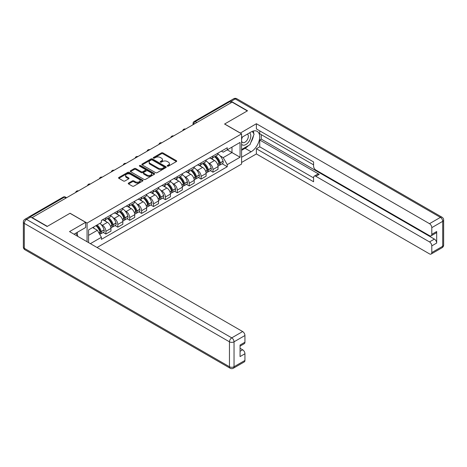 <?xml version="1.0" encoding="UTF-8"?>
<svg xmlns="http://www.w3.org/2000/svg" width="467" height="467" viewBox="0 0 467 467"><rect width="100%" height="100%" fill="white"/><g stroke="black" fill="none" stroke-linecap="round" stroke-linejoin="round"><path stroke-width="0.7" d="M167.396 166.141A0.741 0.426 0 0 0 168.447 166.141L176.398 161.553A1.057 0.613 0 0 0 176.707 161.121A1.057 0.613 0 0 0 176.398 160.683L162.925 152.907A1.057 0.613 0 0 0 161.424 152.907L153.474 157.496A0.741 0.426 0 0 0 153.258 157.799A0.741 0.426 0 0 0 153.474 158.103A0.741 0.426 0 0 0 154.519 158.103L155.552 157.507A3.386 1.956 0 0 1 160.344 157.507L161.465 158.155A3.386 1.956 0 0 1 162.458 159.539A3.386 1.956 0 0 1 161.465 160.922L160.438 161.518A0.741 0.426 0 0 0 160.216 161.821A0.741 0.426 0 0 0 160.438 162.125A0.741 0.426 0 0 0 161.483 162.125L162.51 161.529A3.386 1.956 0 0 1 167.303 161.529L168.429 162.177A3.386 1.956 0 0 1 169.422 163.561A3.386 1.956 0 0 1 168.429 164.944L167.396 165.54A0.741 0.426 0 0 0 167.18 165.838A0.741 0.426 0 0 0 167.396 166.141L167.396 165.54M128.565 183.076A1.057 0.613 0 0 0 128.25 183.508A1.057 0.613 0 0 0 128.565 183.94L132.342 186.123A1.057 0.613 0 0 0 133.842 186.123L142.674 181.021A1.057 0.613 0 0 0 142.984 180.589A1.057 0.613 0 0 0 142.674 180.157L129.201 172.376A1.057 0.613 0 0 0 127.701 172.376L118.869 177.478A1.057 0.613 0 0 0 118.56 177.909A1.057 0.613 0 0 0 118.869 178.341L123.434 180.98A1.057 0.613 0 0 0 124.934 180.98L128.711 178.797A1.057 0.613 0 0 0 129.02 178.365A1.057 0.613 0 0 0 128.711 177.933L126.446 176.625A2.831 1.634 0 0 1 125.617 175.469A2.831 1.634 0 0 1 127.368 173.958A2.831 1.634 0 0 1 130.451 174.314L139.324 179.433A2.831 1.634 0 0 1 140.153 180.589A2.831 1.634 0 0 1 138.407 182.101A2.831 1.634 0 0 1 135.319 181.745L133.842 180.892A1.057 0.613 0 0 0 132.342 180.892L128.565 183.076L128.565 183.94L132.342 181.774L132.342 180.892M87.066 223.063L70.056 213.244L47.33 226.367L32.153 217.604L232.128 102.15L247.306 110.912L224.574 124.035L241.585 133.854L87.066 223.063L87.066 241.737M155.628 172.679A1.057 0.613 0 0 0 157.122 172.679L165.954 167.577A1.057 0.613 0 0 0 166.264 167.145A1.057 0.613 0 0 0 165.954 166.713L152.481 158.938A1.057 0.613 0 0 0 150.981 158.938L142.149 164.034A1.057 0.613 0 0 0 141.84 164.466A1.057 0.613 0 0 0 142.149 164.898L155.628 172.679M139.867 166.305A0.741 0.426 0 0 1 140.614 166.41L154.303 174.308L145.482 179.398A1.057 0.613 0 0 1 143.982 179.398L130.509 171.623L130.509 170.759A1.057 0.613 0 0 0 130.2 171.191A1.057 0.613 0 0 0 130.509 171.623M130.509 170.759L134.292 168.575A1.057 0.613 0 0 1 135.786 168.575L141.25 171.728A1.057 0.613 0 0 0 142.75 171.728L145.255 170.28A1.057 0.613 0 0 0 145.57 169.848A1.057 0.613 0 0 0 145.255 169.416L139.569 166.129A0.741 0.426 0 0 1 139.353 165.832A0.741 0.426 0 0 1 139.808 165.435A0.741 0.426 0 0 1 140.614 165.528L154.314 173.438A1.057 0.613 0 0 1 154.624 173.87A1.057 0.613 0 0 1 154.314 174.302L154.314 173.438M97.06 247.504L241.585 164.063L241.585 133.854M29.007 216.916A2.16 1.243 -120 0 0 28.709 217.015A2.16 1.243 -120 0 0 28.481 217.219M196.817 122.535L195.212 121.613A2.16 1.243 60 0 0 194.138 121.508L228.684 101.561A2.16 1.243 60 0 1 229.764 101.666L195.212 121.613A2.16 1.243 120 0 0 193.688 124.257L193.688 124.345M231.363 102.588L229.764 101.666M212.981 156.001A4.962 2.866 60 0 1 211.954 158.231L216.992 155.324A4.962 2.866 -120 0 0 218.019 153.094M208.206 162.709L209.473 163.444A4.962 2.866 60 0 1 212.981 169.521L218.019 166.614A4.962 2.866 -120 0 0 214.511 160.537L210.909 158.459M218.019 166.614L218.019 169.299L212.981 172.206L210.255 170.63M211.954 158.231A4.962 2.866 60 0 1 209.514 158.004M212.981 169.521L212.981 172.206M201.084 162.872A4.962 2.866 60 0 1 200.057 165.096L205.095 162.195A4.962 2.866 -120 0 0 206.122 159.965M198.358 177.501L201.084 179.077L206.122 176.17L206.122 173.485A4.962 2.866 -120 0 0 202.614 167.408L199.006 165.33M200.057 165.096A4.962 2.866 60 0 1 197.617 164.874M196.309 169.579L197.576 170.315A4.962 2.866 60 0 1 201.084 176.392L201.084 179.077M189.188 169.743A4.962 2.866 60 0 1 188.16 171.967L193.192 169.06A4.962 2.866 -120 0 0 194.219 166.836M186.461 184.372L189.188 185.942L194.219 183.041L194.219 180.355A4.962 2.866 -120 0 0 190.711 174.279L187.109 172.195M188.16 171.967A4.962 2.866 60 0 1 185.72 171.745M184.412 176.45L185.679 177.18A4.962 2.866 60 0 1 189.188 183.257L189.188 185.942M177.291 176.608A4.962 2.866 60 0 1 176.263 178.838L181.295 175.931A4.962 2.866 -120 0 0 182.323 173.701M174.559 191.237L177.291 192.813L182.323 189.906L182.323 187.22A4.962 2.866 -120 0 0 178.814 181.143L175.213 179.065M176.263 178.838A4.962 2.866 60 0 1 173.823 178.616M172.516 183.321L173.782 184.051A4.962 2.866 60 0 1 177.291 190.127L177.291 192.813M165.394 183.478A4.962 2.866 60 0 1 164.366 185.708L169.398 182.801A4.962 2.866 -120 0 0 170.426 180.571M162.662 198.107L165.394 199.683L170.426 196.776L170.426 194.091A4.962 2.866 -120 0 0 166.917 188.014L163.316 185.936M164.366 185.708A4.962 2.866 60 0 1 161.921 185.481M160.613 190.186L161.886 190.921A4.962 2.866 60 0 1 165.394 196.998L165.394 199.683M153.497 190.349A4.962 2.866 60 0 1 152.47 192.573L157.502 189.666A4.962 2.866 -120 0 0 158.529 187.442M150.765 204.978L153.497 206.554L158.529 203.647L158.529 200.962A4.962 2.866 -120 0 0 155.021 194.885L151.419 192.801M152.47 192.573A4.962 2.866 60 0 1 150.024 192.351M148.716 197.056L149.989 197.792A4.962 2.866 60 0 1 153.497 203.869L153.497 206.554M141.594 197.214A4.962 2.866 60 0 1 140.567 199.444L145.605 196.537A4.962 2.866 -120 0 0 146.632 194.313M138.868 211.843L141.6 213.419L146.632 210.518L146.632 207.827A4.962 2.866 -120 0 0 143.124 201.75L139.522 199.672M140.567 199.444A4.962 2.866 60 0 1 138.127 199.222M136.819 203.927L138.092 204.657A4.962 2.866 60 0 1 141.6 210.734L141.6 213.419M129.698 204.085A4.962 2.866 60 0 1 128.67 206.315L133.708 203.408A4.962 2.866 -120 0 0 134.735 201.178M126.971 218.714L129.698 220.29L134.735 217.383L134.735 214.697A4.962 2.866 -120 0 0 131.227 208.621L127.619 206.542M128.67 206.315A4.962 2.866 60 0 1 126.23 206.087M124.922 210.792L126.189 211.528A4.962 2.866 60 0 1 129.698 217.604L129.698 220.29M117.801 210.956A4.962 2.866 60 0 1 116.773 213.18L121.805 210.278A4.962 2.866 -120 0 0 122.833 208.048M115.075 225.584L117.801 227.16L122.833 224.253L122.833 221.568A4.962 2.866 -120 0 0 119.33 215.491L115.723 213.413M116.773 213.18A4.962 2.866 60 0 1 114.333 212.958M113.026 217.663L114.292 218.398A4.962 2.866 60 0 1 117.801 224.475L117.801 227.16M105.904 217.826A4.962 2.866 60 0 1 104.877 220.05L109.908 217.143A4.962 2.866 -120 0 0 110.936 214.919M103.172 232.455L105.904 234.031L110.936 231.124L110.936 228.439A4.962 2.866 -120 0 0 107.428 222.362L103.826 220.278M104.877 220.05A4.962 2.866 60 0 1 102.436 219.829M101.129 224.534L102.396 225.263A4.962 2.866 60 0 1 105.904 231.34L105.904 234.031M221.411 151.139L223.203 152.172L240.061 142.441L231.976 147.105L231.976 152.569L223.203 157.63L220.103 155.844M88.59 242.612L88.59 229.887L101.403 222.49L101.403 220.424L227.248 147.77L227.248 149.837L240.061 157.233L227.248 164.635L223.203 157.63M240.061 142.441L240.061 157.233M88.59 235.35L97.364 230.284L101.403 237.289L101.403 239.355L227.248 166.701L227.248 164.635M101.403 237.289L90.382 243.651M97.364 230.284L92.635 227.557M222.152 163.759L227.248 166.701M167.694 166.246L168.429 165.826A3.386 1.956 0 0 0 169.422 164.442L169.422 163.561M162.458 159.539L162.458 160.42A3.386 1.956 0 0 1 161.465 161.804L160.73 162.23M176.386 161.559L162.925 153.789A1.057 0.613 0 0 0 161.424 153.789L153.771 158.208M165.943 167.589L152.481 159.813A1.057 0.613 0 0 0 150.981 159.813L142.166 164.909M164.086 167.449A0.741 0.426 0 0 0 164.302 167.145A0.741 0.426 0 0 0 164.086 166.847L152.254 160.018A0.741 0.426 0 0 0 151.209 160.018L150.123 160.642A3.386 1.956 0 0 0 149.131 162.026A3.386 1.956 0 0 0 150.123 163.409L158.208 168.079A3.386 1.956 0 0 0 163.001 168.079L164.086 167.449L164.086 168.33A0.741 0.426 0 0 0 164.302 168.027L164.302 167.145M149.131 162.026L149.131 162.907A3.386 1.956 0 0 0 150.123 164.291L150.123 163.409M164.086 168.33L163.001 168.955A3.386 1.956 0 0 1 158.208 168.955L150.123 164.291M130.521 171.628L134.292 169.457L134.292 168.575M145.57 169.848L145.57 170.729A1.057 0.613 0 0 1 145.255 171.161L142.75 172.609A1.057 0.613 0 0 1 141.25 172.609L135.786 169.457A1.057 0.613 0 0 0 134.292 169.457M146.924 175.002A2.831 1.634 0 0 0 150.006 175.358A2.831 1.634 0 0 0 151.757 173.847A2.831 1.634 0 0 0 150.929 172.691L147.8 170.887A1.057 0.613 0 0 0 146.305 170.887L143.795 172.335A1.057 0.613 0 0 0 143.486 172.767A1.057 0.613 0 0 0 143.795 173.199L146.924 175.002L146.924 175.884A2.831 1.634 0 0 0 150.006 176.24A2.831 1.634 0 0 0 151.757 174.728L151.757 173.847M143.486 172.767L143.486 173.648A1.057 0.613 0 0 0 143.795 174.08L143.795 173.199M146.924 175.884L143.795 174.08M140.153 180.589L140.153 181.47A2.831 1.634 0 0 1 138.407 182.982A2.831 1.634 0 0 1 135.319 182.626L133.842 181.774A1.057 0.613 0 0 0 132.342 181.774M125.617 175.469L125.617 176.351A2.831 1.634 0 0 0 126.446 177.507L126.446 176.625M128.699 178.803L126.446 177.507M142.674 180.157L142.674 181.021L129.201 173.257A1.057 0.613 0 0 0 127.701 173.257L118.881 178.347L118.869 177.478M214.855 156.556A6.795 3.923 60 0 1 214.89 156.573A6.795 3.923 60 0 1 219.362 162.674L219.402 162.814A1.319 0.765 60 0 1 219.192 163.853A1.319 0.765 60 0 1 219.163 163.864M214.557 156.725A8.196 4.734 60 0 1 219.064 163.491L219.105 163.631A2.726 1.57 60 0 1 218.673 165.767L217.996 166.159M219.14 165.166A2.726 1.57 -120 0 0 219.893 165.067A2.726 1.57 -120 0 0 220.325 162.925L220.284 162.785A8.196 4.734 -120 0 0 215.777 156.025M217.914 153.97A8.196 4.734 60 0 1 223.068 161.179L223.109 161.319A2.726 1.57 60 0 1 222.677 163.456L219.893 165.067M211.761 158.325A8.196 4.734 60 0 1 213.477 159.942M217.459 159.953L218.503 160.555M240.289 133.107L256.383 123.726L429.506 223.681L440.416 217.383L235.251 98.934L231.136 101.316L247.533 110.778L224.65 123.989L240.289 133.019M241.585 137.467L251.118 131.963A12.136 7.005 120 0 1 257.183 131.361A12.136 7.005 120 0 1 259.045 141.081A12.136 7.005 120 0 1 251.118 151.775L241.585 157.28M241.585 162.475L256.383 153.935L256.383 148.739L313.579 181.762L313.579 177.623A3.234 1.868 -120 0 1 314.25 176.141A3.234 1.868 -120 0 1 315.867 176.304L429.506 241.912L434.392 239.092A3.234 1.868 60 0 1 436.68 243.056L436.68 231.521A3.234 1.868 60 0 1 436.009 232.998L431.129 235.817A3.234 1.868 -120 0 0 431.794 234.335L431.794 227.645A3.234 1.868 -120 0 0 429.506 223.681M261.263 134.648L261.263 139.137L259.734 140.018L259.734 146.801L256.383 148.739M259.734 130.859L259.734 133.766L313.579 164.851M431.129 235.817A3.234 1.868 -120 0 1 429.506 235.66L315.867 170.046A3.234 1.868 -120 0 1 313.579 166.089L313.579 161.944L256.383 128.921L256.383 123.726M256.383 153.935L429.506 253.885A3.234 1.868 -120 0 0 431.129 254.048A3.234 1.868 -120 0 0 431.794 252.565L431.794 245.875A3.234 1.868 -120 0 0 429.506 241.912M231.136 101.316A3.234 1.868 -120 0 0 229.519 101.152A3.234 1.868 -120 0 0 229.174 101.462M259.734 140.018L319.224 174.366L315.867 176.304M261.263 139.137L434.392 239.092M259.734 146.801L313.579 177.886M314.25 176.141L317.607 174.203A3.234 1.868 60 0 1 319.224 174.366M241.585 150.321L245.093 148.296A12.136 7.005 120 0 0 248.456 145.564M250.867 142.388A12.136 7.005 120 0 0 253.476 135.658M253.674 133.48A12.136 7.005 120 0 0 253.371 131.005M30.705 217.032L26.584 219.408A3.234 1.868 -120 0 0 24.967 219.251L29.088 216.869A3.234 1.868 60 0 1 30.705 217.032L47.103 226.501L69.98 213.291L85.619 222.315L85.619 227.511L74.784 233.763A12.136 7.005 120 0 0 74.055 234.224M85.619 222.315L69.525 231.609L242.653 331.558A3.234 1.868 60 0 1 244.942 335.522L244.942 342.218A3.234 1.868 60 0 1 244.27 343.7L240.061 346.129M77.306 235.234L77.306 232.309M240.061 351.289L242.653 349.789A3.234 1.868 60 0 1 244.942 353.752L244.942 360.448A3.234 1.868 60 0 1 244.27 361.925L233.366 368.224A3.234 1.868 -120 0 0 234.031 366.741L244.942 360.448M244.942 342.218L240.061 345.037L240.061 356.572L244.942 353.752M242.653 349.789L240.061 348.294M241.585 144.204A7.011 4.045 120 0 0 247.16 143.597A7.011 4.045 120 0 0 250.814 135.967A7.011 4.045 120 0 0 249.541 132.873M242.175 137.123A7.011 4.045 120 0 0 241.585 138.39M241.585 140.736A4.798 2.773 120 0 0 242.554 142.464A4.798 2.773 120 0 0 246.249 141.18A4.798 2.773 120 0 0 248.345 136.346A4.798 2.773 120 0 0 247.352 134.152A4.798 2.773 120 0 0 247.335 134.146M242.566 136.895A4.798 2.773 120 0 0 241.585 139.773M252.215 131.408L254.089 134.076L249.973 144.688L241.737 149.44M75.841 233.156L77.761 235.882L77.604 236.273M202.958 163.427A6.795 3.923 60 0 1 202.993 163.444A6.795 3.923 60 0 1 207.465 169.544L207.506 169.684A1.319 0.765 60 0 1 207.295 170.718A1.319 0.765 60 0 1 207.266 170.735M202.66 163.596A8.196 4.734 60 0 1 207.167 170.362L207.208 170.502A2.726 1.57 60 0 1 206.776 172.638L206.099 173.029M207.243 172.037A2.726 1.57 -120 0 0 207.996 171.932A2.726 1.57 -120 0 0 208.428 169.795L208.387 169.655A8.196 4.734 -120 0 0 203.881 162.89M206.017 160.835A8.196 4.734 60 0 1 211.172 168.05L211.212 168.19A2.726 1.57 60 0 1 210.78 170.327L207.996 171.932M199.864 165.195A8.196 4.734 60 0 1 201.575 166.812M205.562 166.824L206.607 167.425M191.061 170.292A6.795 3.923 60 0 1 191.096 170.315A6.795 3.923 60 0 1 195.568 176.409L195.609 176.549A1.319 0.765 60 0 1 195.399 177.588A1.319 0.765 60 0 1 195.369 177.606M190.764 170.467A8.196 4.734 60 0 1 195.27 177.227L195.311 177.367A2.726 1.57 60 0 1 194.879 179.509L194.202 179.9M195.346 178.908A2.726 1.57 -120 0 0 196.099 178.803A2.726 1.57 -120 0 0 196.531 176.666L196.49 176.526A8.196 4.734 -120 0 0 191.984 169.76M194.12 167.706A8.196 4.734 60 0 1 199.275 174.915L199.316 175.055A2.726 1.57 60 0 1 198.884 177.197L196.099 178.803M187.968 172.06A8.196 4.734 60 0 1 189.678 173.677M193.665 173.689L194.71 174.296M179.165 177.162A6.795 3.923 60 0 1 179.2 177.18A6.795 3.923 60 0 1 183.671 183.28L183.706 183.42A1.319 0.765 60 0 1 183.502 184.459A1.319 0.765 60 0 1 183.473 184.477M178.867 177.332A8.196 4.734 60 0 1 183.373 184.097L183.408 184.237A2.726 1.57 60 0 1 182.982 186.38L182.305 186.765M183.449 185.773A2.726 1.57 -120 0 0 184.202 185.673A2.726 1.57 -120 0 0 184.628 183.537L184.593 183.391A8.196 4.734 -120 0 0 180.087 176.631M182.223 174.576A8.196 4.734 60 0 1 187.372 181.786L187.413 181.926A2.726 1.57 60 0 1 186.987 184.068L184.202 185.673M176.071 178.931A8.196 4.734 60 0 1 177.781 180.548M181.768 180.56L182.813 181.161M167.268 184.033A6.795 3.923 60 0 1 167.297 184.051A6.795 3.923 60 0 1 171.768 190.151L171.809 190.291A1.319 0.765 60 0 1 171.599 191.33A1.319 0.765 60 0 1 171.57 191.342M166.97 184.202A8.196 4.734 60 0 1 171.471 190.968L171.512 191.108A2.726 1.57 60 0 1 171.085 193.245L170.408 193.636M171.547 192.643A2.726 1.57 -120 0 0 172.305 192.544A2.726 1.57 -120 0 0 172.732 190.402L172.691 190.262A8.196 4.734 -120 0 0 168.19 183.496M170.321 181.441A8.196 4.734 60 0 1 175.475 188.656L175.516 188.796A2.726 1.57 60 0 1 175.084 190.933L172.305 192.544M164.174 185.802A8.196 4.734 60 0 1 165.884 187.419M169.871 187.43L170.916 188.032M155.365 190.898A6.795 3.923 60 0 1 155.4 190.921A6.795 3.923 60 0 1 159.872 197.016L159.912 197.162A1.319 0.765 60 0 1 159.702 198.195A1.319 0.765 60 0 1 159.673 198.212M155.073 191.073A8.196 4.734 60 0 1 159.574 197.839L159.615 197.979A2.726 1.57 60 0 1 159.183 200.115L158.506 200.506M159.65 199.514A2.726 1.57 -120 0 0 160.403 199.409A2.726 1.57 -120 0 0 160.835 197.272L160.794 197.132A8.196 4.734 -120 0 0 156.293 190.367M158.424 188.312A8.196 4.734 60 0 1 163.578 195.527L163.619 195.667A2.726 1.57 60 0 1 163.187 197.804L160.403 199.409M152.277 192.673A8.196 4.734 60 0 1 153.987 194.284M157.974 194.295L159.019 194.902M143.468 197.769A6.795 3.923 60 0 1 143.503 197.792A6.795 3.923 60 0 1 147.975 203.886L148.016 204.026A1.319 0.765 60 0 1 147.805 205.066A1.319 0.765 60 0 1 147.776 205.083M143.171 197.944A8.196 4.734 60 0 1 147.677 204.704L147.718 204.844A2.726 1.57 60 0 1 147.286 206.986L146.609 207.377M147.753 206.385A2.726 1.57 -120 0 0 148.506 206.28A2.726 1.57 -120 0 0 148.938 204.143L148.897 204.003A8.196 4.734 -120 0 0 144.391 197.237M146.527 195.183A8.196 4.734 60 0 1 151.682 202.392L151.722 202.532A2.726 1.57 60 0 1 151.29 204.674L148.506 206.28M140.374 199.537A8.196 4.734 60 0 1 142.091 201.154M146.072 201.166L147.117 201.767M131.571 204.639A6.795 3.923 60 0 1 131.606 204.657A6.795 3.923 60 0 1 136.078 210.757L136.119 210.897A1.319 0.765 60 0 1 135.909 211.936A1.319 0.765 60 0 1 135.879 211.948M131.274 204.809A8.196 4.734 60 0 1 135.78 211.574L135.821 211.714A2.726 1.57 60 0 1 135.389 213.851L134.712 214.242M135.856 213.25A2.726 1.57 -120 0 0 136.609 213.15A2.726 1.57 -120 0 0 137.041 211.008L137 210.868A8.196 4.734 -120 0 0 132.494 204.108M134.63 202.053A8.196 4.734 60 0 1 139.785 209.263L139.826 209.403A2.726 1.57 60 0 1 139.394 211.539L136.609 213.15M128.478 206.408A8.196 4.734 60 0 1 130.194 208.025M134.175 208.037L135.22 208.638M119.675 211.51A6.795 3.923 60 0 1 119.71 211.528A6.795 3.923 60 0 1 124.181 217.628L124.222 217.768A1.319 0.765 60 0 1 124.012 218.801A1.319 0.765 60 0 1 123.983 218.819M119.377 211.679A8.196 4.734 60 0 1 123.883 218.445L123.924 218.585A2.726 1.57 60 0 1 123.492 220.722L122.815 221.113M123.959 220.12A2.726 1.57 -120 0 0 124.712 220.015A2.726 1.57 -120 0 0 125.144 217.879L125.103 217.739A8.196 4.734 -120 0 0 120.597 210.973M122.733 208.918A8.196 4.734 60 0 1 127.888 216.133L127.929 216.274A2.726 1.57 60 0 1 127.497 218.41L124.712 220.015M116.581 213.279A8.196 4.734 60 0 1 118.291 214.896M122.278 214.908L123.323 215.509M107.778 218.375A6.795 3.923 60 0 1 107.813 218.398A6.795 3.923 60 0 1 112.284 224.493L112.319 224.633A1.319 0.765 60 0 1 112.115 225.672A1.319 0.765 60 0 1 112.086 225.689M107.48 218.55A8.196 4.734 60 0 1 111.987 225.31L112.022 225.456A2.726 1.57 60 0 1 111.595 227.592L110.918 227.984M112.062 226.991A2.726 1.57 -120 0 0 112.816 226.886A2.726 1.57 -120 0 0 113.248 224.75L113.207 224.609A8.196 4.734 -120 0 0 108.7 217.844M110.837 215.789A8.196 4.734 60 0 1 115.991 222.998L116.026 223.144A2.726 1.57 60 0 1 115.6 225.281L112.816 226.886M104.684 220.15A8.196 4.734 60 0 1 106.394 221.761M110.381 221.772L111.426 222.38M96.243 225.473A6.795 3.923 60 0 1 100.382 231.363L100.423 231.504A1.319 0.765 60 0 1 100.218 232.543A1.319 0.765 60 0 1 100.183 232.56M95.898 225.672A8.196 4.734 60 0 1 100.084 232.181L100.125 232.321A2.726 1.57 60 0 1 99.751 234.428M100.16 233.856A2.726 1.57 -120 0 0 100.919 233.757A2.726 1.57 -120 0 0 101.345 231.62L101.304 231.474A8.196 4.734 -120 0 0 97.118 224.966M99.903 223.36A8.196 4.734 60 0 1 104.088 229.869L104.129 230.009A2.726 1.57 60 0 1 103.703 232.152L100.919 233.757M93.114 227.277A8.196 4.734 60 0 1 94.497 228.632M98.484 228.643L99.529 229.244M193.764 124.298L193.688 124.257A2.16 1.243 0 0 1 193.058 123.376L193.058 124.707M117.801 224.475L122.833 221.568M129.698 217.604L134.735 214.697M141.6 210.734L146.632 207.827M153.497 203.869L158.529 200.962M165.394 196.998L170.426 194.091M177.291 190.127L182.323 187.22M189.188 183.257L194.219 180.355M201.084 176.392L206.122 173.485M105.904 231.34L110.936 228.439M102.396 225.263L107.428 222.362M114.292 218.398L119.33 215.491M126.189 211.528L131.227 208.621M138.092 204.657L143.124 201.75M149.989 197.792L155.021 194.885M161.886 190.921L166.917 188.014M173.782 184.051L178.814 181.143M185.679 177.18L190.711 174.279M197.576 170.315L202.614 167.408M209.473 163.444L214.511 160.537M185.317 129.178A2.16 1.243 120 0 0 184.366 129.727M173.42 136.043A2.16 1.243 120 0 0 172.469 136.592M161.524 142.914A2.16 1.243 120 0 0 160.572 143.462M149.627 149.784A2.16 1.243 120 0 0 148.669 150.333M137.724 156.649A2.16 1.243 120 0 0 136.773 157.204M125.827 163.52A2.16 1.243 120 0 0 124.876 164.069M113.93 170.391A2.16 1.243 120 0 0 112.979 170.94M102.034 177.262A2.16 1.243 120 0 0 101.082 177.81M90.137 184.126A2.16 1.243 120 0 0 89.185 184.681M78.24 190.997A2.16 1.243 120 0 0 77.283 191.546M65.94 198.096L64.341 197.173L30.285 216.834M66.571 197.734L65.415 197.068A2.16 1.243 120 0 0 64.341 197.173A2.16 1.243 60 0 0 63.261 197.068L28.709 217.015M168.429 165.826L168.429 164.944M160.438 162.125L160.438 161.518M161.465 161.804L161.465 160.922M153.474 158.103L153.474 157.496M161.424 153.789L161.424 152.907M162.925 153.789L162.925 152.907M176.398 161.553L176.398 160.683M142.149 164.898L142.149 164.034M150.981 159.813L150.981 158.938M152.481 159.813L152.481 158.938M165.954 167.577L165.954 166.713M158.208 168.955L158.208 168.079M163.001 168.955L163.001 168.079M135.786 169.457L135.786 168.575M141.25 172.609L141.25 171.728M142.75 172.609L142.75 171.728M145.255 171.161L145.255 170.28M140.614 166.41L140.614 165.528M133.842 181.774L133.842 180.892M135.319 182.626L135.319 181.745M128.711 178.797L128.711 177.933M127.701 173.257L127.701 172.376M129.201 173.257L129.201 172.376M217.61 164.495L219.105 163.631M220.325 162.925L223.109 161.319M220.284 162.785L223.068 161.179M217.564 164.355L219.467 163.246M431.794 234.335L436.68 231.521M436.68 243.056L431.794 245.875M431.794 252.565L442.704 246.272L442.704 221.346L431.794 227.645M245.093 148.296L251.118 151.775M442.704 246.272A3.234 1.868 60 0 1 442.033 247.749A3.234 3.234 0 0 0 443.65 244.947A3.234 1.868 180 0 1 442.704 246.272M442.704 221.346A3.234 1.868 0 0 0 443.65 220.027A3.234 3.234 0 0 0 442.033 217.225A3.234 1.868 -60 0 0 440.416 217.383A3.234 1.868 60 0 1 442.704 221.346M229.519 101.152L233.634 98.776A3.234 1.868 60 0 1 235.251 98.934A3.234 1.868 -60 0 1 236.874 98.776L442.033 217.225M24.967 219.251A3.234 3.234 0 0 0 23.35 222.053A3.234 1.868 180 0 0 24.296 223.372A3.234 1.868 -60 0 1 26.584 219.408L231.749 337.857A3.234 1.868 -60 0 0 229.46 341.821L24.296 223.372L24.296 248.298L229.46 366.741L229.46 341.821A3.234 1.868 0 0 0 234.031 341.821L234.031 366.741A3.234 1.868 180 0 1 229.46 366.741A3.234 1.868 -60 0 0 230.126 368.224A3.234 3.234 0 0 0 233.366 368.224M244.942 335.522L234.031 341.821A3.234 1.868 -120 0 0 231.749 337.857L242.653 331.558M24.967 249.775A3.234 1.868 -60 0 1 24.296 248.298A3.234 1.868 0 0 1 23.35 246.973A3.234 3.234 0 0 0 24.967 249.775L230.126 368.224M205.713 171.36L207.208 170.502M208.428 169.795L211.212 168.19M208.387 169.655L211.172 168.05M207.161 170.35L207.57 170.116M205.667 171.226L207.167 170.362M193.817 178.231L195.311 177.367M196.531 176.666L199.316 175.055M196.49 176.526L199.275 174.915M193.77 178.096L195.673 176.981M181.92 185.101L183.408 184.237M184.628 183.537L187.413 181.926M184.593 183.391L187.372 181.786M183.368 184.086L183.776 183.852M181.867 184.967L183.373 184.097M170.023 191.966L171.512 191.108M172.732 190.402L175.516 188.796M172.691 190.262L175.475 188.656M171.471 190.956L171.874 190.723M169.97 191.832L171.471 190.968M158.126 198.837L159.615 197.979M160.835 197.272L163.619 195.667M160.794 197.132L163.578 195.527M158.074 198.703L159.977 197.594M146.229 205.708L147.718 204.844M148.938 204.143L151.722 202.532M148.897 204.003L151.682 202.392M146.177 205.573L148.08 204.458M134.327 212.578L135.821 211.714M137.041 211.008L139.826 209.403M137 210.868L139.785 209.263M135.774 211.563L136.183 211.329M134.28 212.438L135.78 211.574M122.43 219.443L123.924 218.585M125.144 217.879L127.929 216.274M125.103 217.739L127.888 216.133M122.383 219.309L124.286 218.2M110.533 226.314L112.022 225.456M113.248 224.75L116.026 223.144M113.207 224.609L115.991 222.998M110.481 226.18L112.389 225.071M98.934 233.01L100.125 232.321M101.345 231.62L104.129 230.009M101.304 231.474L104.088 229.869M100.084 232.169L100.487 231.936M98.864 232.887L100.084 232.181M185.498 129.067A2.16 2.16 0 0 0 182.731 130.667M173.601 135.938A2.16 2.16 0 0 0 170.834 137.537M161.705 142.809A2.16 2.16 0 0 0 158.938 144.408M149.808 149.679A2.16 2.16 0 0 0 147.041 151.273M137.911 156.544A2.16 2.16 0 0 0 135.144 158.144M126.014 163.415A2.16 2.16 0 0 0 123.241 165.014M114.111 170.286A2.16 2.16 0 0 0 111.344 171.885M102.215 177.151A2.16 2.16 0 0 0 99.448 178.75M90.318 184.021A2.16 2.16 0 0 0 87.551 185.621M78.421 190.892A2.16 2.16 0 0 0 75.654 192.492M65.415 197.068A2.16 2.16 0 0 0 63.261 197.068M194.138 121.508A2.16 2.16 0 0 0 193.058 123.376M431.129 254.048L442.033 247.749M443.65 244.947L443.65 220.027M236.874 98.776A3.234 3.234 0 0 0 233.634 98.776M23.35 222.053L23.35 246.973"/></g></svg>
